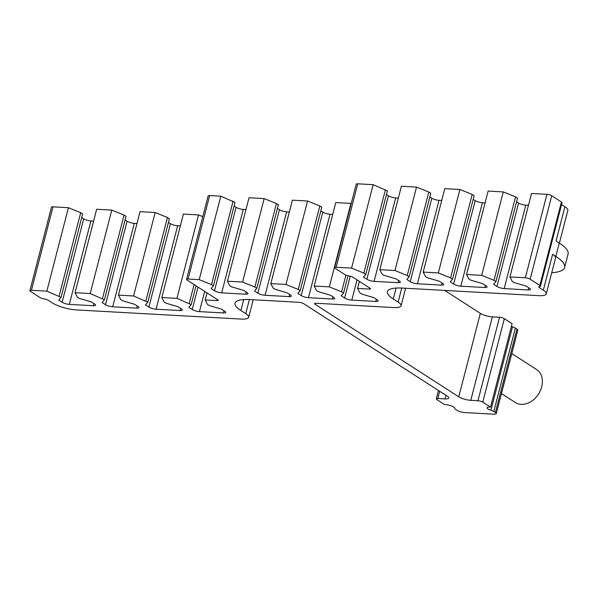 <?xml version="1.0" encoding="UTF-8"?>
<svg xmlns="http://www.w3.org/2000/svg" width="598" height="598" viewBox="0 0 598 598"><rect width="100%" height="100%" fill="white"/><g stroke="black" fill="none" stroke-linecap="round" stroke-linejoin="round"><path stroke-width="0.9" d="M551.722 272.748A53.514 13.761 -165.5 0 0 564.647 267.403A53.514 13.761 -165.5 0 0 555.834 256.393L552.604 254.314L543.328 290.194L539.321 287.616A3.566 0.919 14.5 0 1 538.731 286.883A3.566 0.919 14.5 0 1 539.59 286.524A3.566 0.919 -165.5 0 0 540.45 286.165A3.566 0.919 -165.5 0 0 539.859 285.433L561.447 201.989L551.745 195.74L530.157 279.184L539.859 285.433M564.647 267.403L568.1 254.053A53.514 13.761 -165.5 0 0 559.287 243.042L556.058 240.957L564.908 206.744L561.552 204.583M315.445 303.253L315.168 304.345A3.566 0.919 14.5 0 1 314.578 303.612A3.566 0.919 14.5 0 1 316.088 303.253L393.491 307.559A17.835 4.59 -165.5 0 0 401.056 305.772A17.835 4.59 -165.5 0 0 398.119 302.102L393.267 298.978A35.678 9.172 14.5 0 1 387.392 291.645A35.678 9.172 14.5 0 1 402.529 288.079L538.693 295.644A17.835 4.59 -165.5 0 0 546.266 293.865L555.542 257.985A17.835 4.59 -165.5 0 0 552.604 254.314M559.392 243.102L567.846 210.414A17.835 4.59 -165.5 0 0 564.908 206.744M29.9 290.65L51.48 207.2A3.566 0.919 14.5 0 1 52.998 206.841L68.419 207.7L46.838 291.151L31.41 290.292A3.566 0.919 -165.5 0 0 29.9 290.65A3.566 0.919 -165.5 0 0 30.491 291.383L40.193 297.632A3.566 0.919 -165.5 0 0 44.222 298.955A3.566 0.919 14.5 0 1 48.251 300.286L52.25 302.865A17.835 4.59 -165.5 0 0 76.29 309.914L241.121 319.07A17.835 4.59 -165.5 0 0 248.686 317.291A17.835 4.59 -165.5 0 0 245.748 313.621L240.897 310.497A35.678 9.172 14.5 0 1 235.021 303.156A35.678 9.172 14.5 0 1 250.158 299.591L298.888 302.296A3.566 0.919 14.5 0 1 303.702 303.709L447.297 396.175A8.918 2.295 14.5 0 1 448.769 398.006A8.918 2.295 14.5 0 1 444.979 398.903L445.914 395.285M46.838 291.151L61.071 297.363L58.746 300.099L62.125 302.274A5.352 1.375 -165.5 0 0 69.331 304.382L93.325 305.72A5.352 1.375 -165.5 0 0 95.598 305.182A5.352 1.375 -165.5 0 0 94.716 304.083L91.337 301.908L79.272 298.372L77.329 297.124L75.071 292.714L96.652 209.27L111.796 210.107L90.208 293.558L75.071 292.714M68.419 207.7L80.708 212.664L59.127 296.115M80.708 212.664L82.651 213.912L61.071 297.363M81.709 217.545L83.705 218.823A5.352 1.375 -165.5 0 0 90.911 220.939L93.594 221.088M90.208 293.558L104.441 299.77L102.116 302.506L105.495 304.681A5.352 1.375 -165.5 0 0 112.708 306.796L136.695 308.127A5.352 1.375 -165.5 0 0 138.968 307.596A5.352 1.375 -165.5 0 0 138.086 306.497L134.714 304.322L122.642 300.787L120.706 299.531L118.441 295.128L140.022 211.677L155.166 212.522L133.586 295.965L118.441 295.128M111.796 210.107L124.085 215.078L102.505 298.522M124.085 215.078L126.021 216.327L104.441 299.77M125.087 219.952L127.075 221.238A5.352 1.375 -165.5 0 0 134.288 223.346L136.964 223.495M133.586 295.965L147.811 302.184L145.486 304.92L148.865 307.095A5.352 1.375 -165.5 0 0 156.078 309.203L180.073 310.541A5.352 1.375 -165.5 0 0 182.338 310.003A5.352 1.375 -165.5 0 0 181.463 308.904L178.084 306.729L166.02 303.193L164.076 301.945L161.811 297.535L183.392 214.091L198.536 214.929L176.956 298.38L161.811 297.535M155.166 212.522L167.455 217.485L145.875 300.936M167.455 217.485L169.398 218.733L147.811 302.184M168.457 222.366L170.445 223.645A5.352 1.375 -165.5 0 0 177.658 225.76L180.334 225.909M176.956 298.38L191.188 304.591L188.863 307.327L192.235 309.502A5.352 1.375 -165.5 0 0 199.448 311.618L223.443 312.948A5.352 1.375 -165.5 0 0 225.715 312.418A5.352 1.375 -165.5 0 0 224.833 311.311L221.454 309.136L209.39 305.6L207.446 304.352L205.181 299.949L207.013 292.893M194.096 284.573L189.245 303.343M198.536 214.929L202.789 216.648M196.039 285.822L191.188 304.591M186.569 279.371L208.149 195.927A3.566 0.919 14.5 0 1 209.666 195.568L220.789 196.189L199.209 279.632L188.086 279.019A3.566 0.919 -165.5 0 0 186.569 279.371A3.566 0.919 -165.5 0 0 187.159 280.103L217.724 299.785A2.676 0.688 14.5 0 1 218.165 300.338A2.676 0.688 14.5 0 1 217.029 300.607L205.181 299.949M233.085 201.152L211.498 284.596L213.441 285.851L235.021 202.401L220.789 196.189M199.209 279.632L211.498 284.596M213.441 285.851L211.116 288.587L214.495 290.763A5.352 1.375 -165.5 0 0 221.701 292.871L245.696 294.209A5.352 1.375 -165.5 0 0 247.968 293.67A5.352 1.375 -165.5 0 0 247.086 292.572L243.707 290.396L231.643 286.861L229.707 285.612L227.442 281.202L249.022 197.759L264.166 198.596L242.586 282.047L227.442 281.202M234.087 206.033L236.075 207.312A5.352 1.375 -165.5 0 0 243.281 209.427L245.965 209.577M254.875 287.01L256.811 288.258L278.391 204.815L276.455 203.559L254.875 287.01L242.586 282.047M276.455 203.559L264.166 198.596M256.811 288.258L254.486 290.994L257.865 293.17A5.352 1.375 -165.5 0 0 265.078 295.285L289.073 296.615A5.352 1.375 -165.5 0 0 291.338 296.085A5.352 1.375 -165.5 0 0 290.456 294.978L287.085 292.803L275.013 289.268L273.077 288.019L270.812 283.616L292.392 200.166L307.536 201.01L319.825 205.974L298.245 289.417L300.189 290.665L321.769 207.222L319.825 205.974M289.335 211.984L286.659 211.834A5.352 1.375 14.5 0 1 279.445 209.719L277.457 208.44M307.536 201.01L285.956 284.454L270.812 283.616M285.956 284.454L298.245 289.417M300.189 290.665L297.864 293.409L301.235 295.576A5.352 1.375 -165.5 0 0 308.448 297.692L332.443 299.03A5.352 1.375 -165.5 0 0 334.716 298.492A5.352 1.375 -165.5 0 0 333.834 297.393L330.455 295.218L318.39 291.682L316.447 290.434L314.182 286.023L335.762 202.573L350.906 203.417L329.326 286.868L314.182 286.023M320.827 210.847L322.815 212.133A5.352 1.375 -165.5 0 0 330.029 214.248L332.705 214.398M345.943 275.11L341.615 291.831L329.326 286.868M341.615 291.831L343.558 293.08L348.036 275.76M343.558 293.08L341.234 295.816L344.612 297.991A5.352 1.375 -165.5 0 0 351.818 300.106L375.813 301.437A5.352 1.375 -165.5 0 0 378.086 300.899A5.352 1.375 -165.5 0 0 377.203 299.8L373.825 297.625L361.76 294.089L359.817 292.841L357.559 288.43L359.383 281.374M334.641 267.62L356.221 184.177A3.566 0.919 14.5 0 1 357.739 183.818L373.167 184.677L351.579 268.121L336.158 267.261A3.566 0.919 -165.5 0 0 334.641 267.62A3.566 0.919 -165.5 0 0 335.231 268.353L344.934 274.602A3.566 0.919 -165.5 0 0 348.963 275.932A3.566 0.919 14.5 0 1 352.992 277.263L370.095 288.273A2.676 0.688 14.5 0 1 370.536 288.827A2.676 0.688 14.5 0 1 369.4 289.088L357.559 288.43M385.456 189.641L363.876 273.084L365.812 274.333L387.392 190.889L373.167 184.677M351.579 268.121L363.876 273.084M365.812 274.333L363.487 277.076L366.866 279.244A5.352 1.375 -165.5 0 0 374.079 281.359L398.066 282.69A5.352 1.375 -165.5 0 0 400.339 282.159A5.352 1.375 -165.5 0 0 399.457 281.06L396.085 278.885L384.013 275.349L382.077 274.101L379.812 269.691L401.393 186.24L416.537 187.084L394.957 270.535L379.812 269.691M386.458 194.514L388.446 195.8A5.352 1.375 -165.5 0 0 395.659 197.916L398.335 198.058M407.245 275.499L409.182 276.747L430.769 193.296L428.826 192.048L407.245 275.499L394.957 270.535M428.826 192.048L416.537 187.084M409.182 276.747L406.857 279.483L410.235 281.658A5.352 1.375 -165.5 0 0 417.449 283.773L441.444 285.104A5.352 1.375 -165.5 0 0 443.709 284.566A5.352 1.375 -165.5 0 0 442.834 283.467L439.455 281.292L427.391 277.756L425.447 276.508L423.182 272.097L444.763 188.654L459.907 189.491L472.196 194.462L450.615 277.906L452.559 279.154L474.139 195.71L472.196 194.462M441.705 200.472L439.029 200.323A5.352 1.375 14.5 0 1 431.816 198.207L429.827 196.929M459.907 189.491L438.327 272.942L423.182 272.097M438.327 272.942L450.615 277.906M452.559 279.154L450.234 281.89L453.605 284.065A5.352 1.375 -165.5 0 0 460.819 286.18L484.814 287.511A5.352 1.375 -165.5 0 0 487.086 286.98A5.352 1.375 -165.5 0 0 486.204 285.881L482.825 283.706L470.761 280.17L468.817 278.915L466.552 274.512L488.132 191.061L503.277 191.906L481.696 275.349L466.552 274.512M473.197 199.336L475.193 200.622A5.352 1.375 -165.5 0 0 482.399 202.729L485.083 202.879M493.985 280.32L495.929 281.568L517.509 198.117L515.566 196.869L493.985 280.32L481.696 275.349M515.566 196.869L503.277 191.906M495.929 281.568L493.604 284.304L496.983 286.479A5.352 1.375 -165.5 0 0 504.189 288.587L528.184 289.925A5.352 1.375 -165.5 0 0 530.456 289.387A5.352 1.375 -165.5 0 0 529.574 288.288L526.195 286.113L514.13 282.577L512.194 281.329L509.93 276.919L531.51 193.475L546.931 194.328A3.566 0.919 14.5 0 1 551.745 195.74M528.453 205.293L525.769 205.144A5.352 1.375 14.5 0 1 518.563 203.028L516.575 201.75M530.157 279.184A3.566 0.919 -165.5 0 0 525.35 277.778L509.93 276.919M546.266 293.865A17.835 4.59 -165.5 0 0 543.328 290.194M439.687 391.271L437.818 398.5L444.979 398.903M437.818 398.5A3.566 0.919 -165.5 0 0 436.301 398.859A3.566 0.919 -165.5 0 0 436.891 399.591L444.65 404.592L445.802 404.652A5.352 1.375 14.5 0 1 450.899 405.773L451.811 406.109A5.352 1.375 14.5 0 1 454.801 408.202A5.352 1.375 14.5 0 1 454.786 408.255L454.816 408.157M482.758 402.14A3.566 0.919 -165.5 0 0 477.952 400.735L499.532 317.284A3.566 0.919 14.5 0 1 504.338 318.697L482.758 402.14L490.517 407.141L489.373 407.074A5.352 1.375 14.5 0 0 487.101 407.612A5.352 1.375 14.5 0 0 487.093 407.784L487.153 408.068A5.352 1.375 14.5 0 0 490.906 410.258A5.352 1.375 14.5 0 1 493.784 411.521L495.383 412.545A5.352 1.375 14.5 0 1 496.258 413.652A5.352 1.375 14.5 0 1 493.993 414.182L464.467 412.545A5.352 1.375 14.5 0 1 457.253 410.43L455.654 409.398A5.352 1.375 14.5 0 1 454.772 408.299A5.352 1.375 14.5 0 1 454.786 408.255M470.783 400.331A8.918 2.295 14.5 0 1 458.763 396.81L480.344 313.367A8.918 2.295 -165.5 0 0 492.363 316.888L470.783 400.331L477.952 400.735M315.168 304.345L458.763 396.81M561.447 201.989A3.566 0.919 14.5 0 1 562.03 202.722L540.45 286.165M480.344 313.367L444.718 290.426M499.532 317.284L492.363 316.888M490.517 407.141L512.097 323.69L504.338 318.697M490.906 410.258L512.486 326.814A5.352 1.375 14.5 0 1 511.395 326.426M512.486 326.814A5.352 1.375 14.5 0 1 515.364 328.07L516.964 329.102A5.352 1.375 14.5 0 1 517.838 330.201L496.258 413.652M501.453 393.581L515.297 402.491A19.622 14.965 -57.2 0 0 538.499 394.097A19.622 14.965 -57.2 0 0 536.541 369.497L511.798 353.568M559.287 243.042L555.834 256.393M243.722 299.583L240.897 310.497M249.388 299.553L245.748 313.621M52.998 206.841L31.41 290.292M83.705 218.823L62.125 302.274M90.911 220.939L69.331 304.382M93.886 303.552L93.325 305.72M127.075 221.238L105.495 304.681M134.288 223.346L112.708 306.796M137.256 305.959L136.695 308.127M170.445 223.645L148.865 307.095M177.658 225.76L156.078 309.203M180.633 308.374L180.073 310.541M198.028 287.107L192.235 309.502M204.68 291.39L199.448 311.618M224.003 310.781L223.443 312.948M217.306 299.523L217.029 300.607M209.666 195.568L188.086 279.019M214.495 290.763L236.075 207.312M221.701 292.871L243.281 209.427M245.696 294.209L246.256 292.041M279.445 209.719L257.865 293.17M286.659 211.834L265.078 295.285M289.634 294.448L289.073 296.615M301.235 295.576L322.815 212.133M308.448 297.692L330.029 214.248M332.443 299.03L333.004 296.855M350.249 276.186L344.612 297.991M357.051 279.879L351.818 300.106M376.374 299.269L375.813 301.437M369.676 288.004L369.4 289.088M357.739 183.818L336.158 267.261M366.866 279.244L388.446 195.8M374.079 281.359L395.659 197.916M398.066 282.69L398.627 280.522M431.816 198.207L410.235 281.658M439.029 200.323L417.449 283.773M442.004 282.936L441.444 285.104M453.605 284.065L475.193 200.622M460.819 286.18L482.399 202.729M484.814 287.511L485.374 285.343M518.563 203.028L496.983 286.479M525.769 205.144L504.189 288.587M528.744 287.758L528.184 289.925M525.35 277.778L546.931 194.328M539.605 286.524L539.321 287.616M396.093 288.072L393.267 298.978M401.759 288.042L398.119 302.102M495.383 412.545L516.964 329.102M487.153 408.068L487.348 407.32M493.784 411.521L515.364 328.07M253.216 299.762L248.686 317.291M405.594 288.251L401.056 305.772M438.469 390.487L436.301 398.859"/></g></svg>
